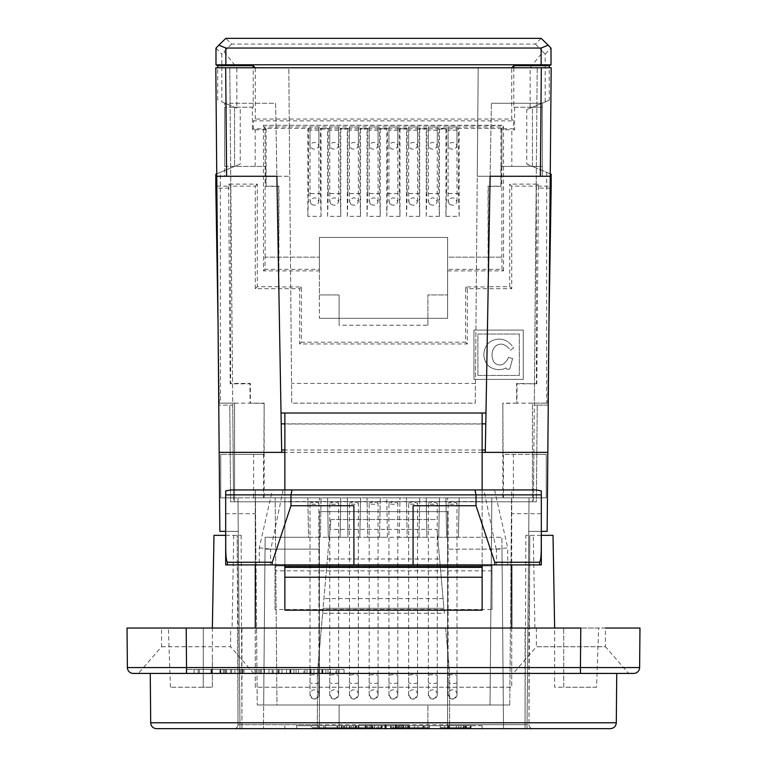 <?xml version="1.0" encoding="UTF-8"?>
<svg xmlns="http://www.w3.org/2000/svg" width="767" height="767" viewBox="0 0 767 767"><rect width="100%" height="100%" fill="white"/><g stroke="black" fill="none" stroke-linecap="round" stroke-linejoin="round"><path stroke-width="0.58" stroke-dasharray="3.83 2.88" d="M482.136 489.94L482.136 501.532L284.864 501.532L284.864 489.94M284.864 501.532L284.864 564.905L482.136 564.905L482.136 501.532M284.864 424.046L284.864 413.01L482.136 413.01L482.136 424.046L284.864 424.046L284.864 610.177M482.136 610.177L482.136 424.046M482.136 609.861L284.864 609.861M485.981 413.01L281.019 413.01L275.621 103.277L224.693 103.277L224.693 176.276L289.744 176.276L291.728 403.145L475.272 403.145L477.256 176.276L536.267 176.276L537.216 67.774L288.795 67.774L291.728 403.145L475.272 403.145L478.205 67.774L477.256 176.276L490.113 176.276L485.981 413.01M482.136 449.989L284.864 449.989M485.789 423.854L485.329 449.989M490.113 176.276L491.379 103.277L490.113 176.276L542.307 176.276L542.307 103.277L491.379 103.277L542.307 103.277L542.307 176.276L550.236 176.276M542.307 166.41L542.307 107.227L542.307 166.41L532.442 166.41L542.307 166.41M513.775 67.774L513.775 107.227L542.307 107.227L532.442 107.227L532.442 166.41L501.139 166.41L531.31 166.41L526.766 164.042L526.766 109.595L549.287 100.209L549.287 67.774M513.775 107.227L532.442 107.227L532.442 166.41L531.31 166.41M549.287 100.209L526.766 109.595M545.184 101.915L545.184 54.045L542.863 51.868L530.141 67.774L530.141 108.185M541.147 38.35L535.433 44.064L231.567 44.064L225.853 38.35M545.184 54.045L551.013 48.216M542.863 51.868L535.433 44.064M231.567 44.064L221.816 54.045L221.816 101.915L236.859 108.185L236.859 67.774L530.141 67.774M215.987 48.216L221.816 54.045M224.137 51.868L236.859 67.774M526.766 164.042L551.185 174.214M550.265 173.831L531.31 165.931M546.641 172.326L546.641 403.145L547.676 403.145L532.442 403.145L532.442 454.438L503.114 454.438L502.855 403.145L516.661 403.145L516.661 383.414L536.804 383.826L517.073 383.826L516.92 403.145L532.442 403.145L532.442 501.781L532.442 497.831L503.44 497.831L503.44 454.438L513.401 454.438L513.401 497.831M548.942 324.527L547.676 403.145M546.641 403.145L532.442 403.145M538.405 184.118L536.392 186.132L511.733 186.132L509.719 184.118L538.405 184.118L538.405 186.132L550.15 186.132M538.405 186.132L536.804 383.826M516.92 403.145L503.114 403.404M225.68 531.368L238.259 531.368L239.985 728.65L527.015 728.65L529.038 497.831L532.442 497.831L532.442 454.438L546.257 454.438L546.257 497.831L532.442 497.831L546.257 497.831L546.257 454.438L513.401 454.438M532.442 454.438L532.442 497.831L502.855 497.831L502.855 403.145M503.44 497.831L502.855 497.831M263.56 454.438L263.56 497.831L253.599 497.831L253.599 454.438L263.886 454.438L264.145 403.145L264.145 497.831L234.558 497.831L234.558 501.781L532.442 501.781L447.612 501.781L447.612 497.831L533.468 497.831L533.861 452.463L547.83 452.463L547.139 531.368L547.83 452.463L533.861 452.463L533.468 497.831L536.267 176.276M536.392 186.132L536.392 383.414M221.816 101.915L236.859 108.185M511.733 186.132L511.733 288.718L467.343 288.718L467.343 343.961L299.657 343.961L299.657 288.718L255.267 288.718L257.281 286.705L278.68 286.705L278.68 186.391L265.861 186.391L265.861 166.41L224.693 166.41L224.693 107.227L234.558 107.227L224.693 107.227L224.693 166.41L234.558 166.41L234.558 107.227L235.69 107.696M240.234 109.595L240.234 164.042L216.735 173.831M215.815 174.214L240.234 164.042M532.442 497.831L533.468 497.831L533.429 501.781L447.612 501.781L447.612 497.831L319.388 497.831L319.388 501.781L234.558 501.781L234.558 403.145L219.324 403.145L220.359 403.145L220.359 172.326M219.324 403.145L218.058 324.527M253.599 454.438L220.743 454.438L234.558 454.438L234.558 497.831L220.743 497.831L234.558 497.831L234.558 403.145L220.359 403.145M253.599 497.831L263.56 497.831M264.145 497.831L319.388 497.831L319.388 501.781L233.571 501.781L233.532 497.831L237.962 497.831L234.558 497.831M220.743 497.831L220.743 454.438L220.743 497.831M263.886 454.438L234.558 454.438M234.558 403.145L250.08 403.145L249.927 383.826L230.196 383.826L228.595 184.118L257.281 184.118L257.281 286.705M263.886 403.404L250.08 403.145M255.267 288.718L255.267 186.132L230.608 186.132L230.608 383.414L250.339 383.414L250.339 403.145L264.145 403.145M230.608 186.132L228.595 184.118M255.267 186.132L257.281 184.118M216.85 186.132L228.595 186.132M217.713 100.209L217.713 67.774M447.612 270.885L503.536 270.885L501.973 269.322L447.612 269.322L447.612 318.315L427.89 318.315L427.89 294.94L447.612 294.94L427.89 294.94L427.89 325.218L339.11 325.218L339.11 294.94L319.388 294.94L319.388 269.322L265.027 269.322L265.027 257.156L319.388 257.156L265.027 257.156M503.536 270.885L503.536 125.28L263.464 125.28L263.464 270.885L319.388 270.885M427.89 325.218L427.89 318.315L319.388 318.315L319.388 294.94L339.11 294.94L339.11 325.218M523.267 379.387L473.948 379.387L473.948 330.069L523.267 330.069L523.267 379.387L473.948 379.387L473.948 330.069L523.267 330.069L523.267 379.387M477.889 375.447L477.889 334.019L519.317 334.019L519.317 375.447L477.889 375.447L477.889 334.019L519.317 334.019L519.317 375.447L477.889 375.447M498.617 369.579A13.662 13.662 0 0 0 505.99 367.911L506.709 369.176L509.71 369.176L512.596 358.544L508.521 357.355A16.289 16.289 0 0 1 504.887 362.743A6.98 6.98 0 0 1 499.729 364.977C495.022 364.766 492.443 361.525 491.973 355.236C492.299 348.477 495.204 344.767 500.698 344.105A9.271 9.271 0 0 1 505.463 345.524A9.271 9.271 0 0 0 500.698 344.076C495.204 344.767 492.299 348.477 491.973 355.236C492.443 361.525 495.022 364.766 499.729 364.977A6.98 6.98 0 0 0 504.868 362.724A16.289 16.289 0 0 0 508.521 357.355L512.596 358.544L509.71 369.176L506.709 369.176L505.99 367.911A13.662 13.662 0 0 1 498.617 369.579M505.482 345.495A17.478 17.478 0 0 1 510.41 350.27L513.554 347.911A20.479 20.479 0 0 0 507.812 341.794A20.479 20.479 0 0 1 513.554 347.911L510.41 350.27A17.478 17.478 0 0 0 505.482 345.495M498.608 369.675C489.49 368.965 484.552 363.932 483.776 354.565C484.6 345.006 489.586 339.848 498.732 339.091A16.567 16.567 0 0 1 507.85 341.727A16.567 16.567 0 0 0 498.732 339.091C489.586 339.848 484.6 345.006 483.776 354.565C484.552 363.932 489.499 368.975 498.627 369.675M319.388 318.315L447.612 318.315L447.612 237.425L319.388 237.425L319.388 318.315M319.388 269.322L319.388 237.425L447.612 237.425L447.612 257.156L501.973 257.156L447.612 257.156L447.612 269.322M501.973 269.322L501.973 257.156M263.464 270.885L265.027 269.322M263.464 125.28L503.315 125.51L503.315 126.948L501.867 128.396L501.867 257.156M514.609 107.227L514.609 129.824L511.829 129.824L511.829 166.41M501.858 166.41L501.858 129.728L511.829 129.824M501.139 166.41L501.139 186.391L488.32 186.391L488.32 286.705L509.719 286.705L509.719 184.118M511.733 288.718L509.719 286.705M255.171 166.41L255.171 129.824L252.391 129.824L252.391 107.227L234.558 107.227L234.558 166.41L265.861 166.41M255.171 129.824L265.142 129.728L265.142 166.41M252.391 107.227L253.225 107.227L253.225 67.774M235.69 107.227L253.225 107.227M255.267 119.058L255.267 67.774L511.733 67.774L511.733 119.058L255.267 119.058L253.474 120.85L513.526 120.85L513.526 128.741L500.88 128.741L501.858 129.728M308.535 128.396L308.535 193.581L320.376 193.581L320.376 128.396L321.057 129.086L321.057 216.361L307.845 216.361L307.845 128.741L308.535 128.396L265.133 128.396L263.685 126.948L503.315 126.948M501.867 128.396L458.465 128.396L459.155 128.741L459.155 216.361L445.943 216.361L445.943 129.086L446.624 128.396L438.734 128.396L439.424 129.086L445.943 129.086M307.845 128.741L459.155 128.741M318.89 127.025L310.012 127.025L318.89 127.025L318.89 146.756L318.89 127.025M310.012 127.025L310.012 146.756L310.012 127.025M338.621 127.025L329.743 127.025L338.621 127.025L338.621 146.756L338.621 127.025M329.743 127.025L329.743 146.756L329.743 127.025M358.342 127.025L349.474 127.025L358.342 127.025L358.342 146.756L358.342 127.025M349.474 127.025L349.474 146.756L349.474 127.025M378.073 127.025L369.195 127.025L378.073 127.025L378.073 146.756L378.073 127.025M369.195 127.025L369.195 146.756L369.195 127.025M397.805 127.025L388.927 127.025L397.805 127.025L397.805 146.756L397.805 127.025M388.927 127.025L388.927 146.756L388.927 127.025M417.526 127.025L408.658 127.025L417.526 127.025L417.526 146.756L417.526 127.025M408.658 127.025L408.658 146.756L408.658 127.025M437.257 127.025L428.379 127.025L437.257 127.025L437.257 146.756L437.257 127.025M428.379 127.025L428.379 146.756L428.379 127.025M456.988 127.025L448.11 127.025L456.988 127.025L456.988 146.756L456.988 127.025M448.11 127.025L448.11 146.756L448.11 127.025M265.142 129.728L266.12 128.741L253.474 128.741L253.474 120.85M266.12 128.741L266.12 186.132L278.939 186.132L278.939 286.963L301.412 286.963L301.412 342.207L465.588 342.207L465.588 286.963L488.061 286.963L488.061 186.132L500.88 186.132L500.88 128.741M439.424 129.086L439.424 216.361L426.212 216.361L426.212 129.086L426.903 128.396L419.012 128.396L419.702 129.086L426.212 129.086M419.702 129.086L419.702 216.361L406.481 216.361L406.481 129.086L407.172 128.396L399.281 128.396L399.971 129.086L406.481 129.086M399.971 129.086L399.971 216.361L386.76 216.361L387.45 193.581L387.45 128.396L379.55 128.396L380.24 129.086L386.76 129.086L386.76 216.361M380.24 129.086L380.24 216.361L367.029 216.361L367.029 129.086L367.719 128.396L359.828 128.396L360.519 129.086L367.029 129.086M360.519 129.086L360.519 216.361L347.298 216.361L347.298 129.086L347.988 128.396L340.097 128.396L340.788 129.086L347.298 129.086M340.788 129.086L340.788 216.361L327.576 216.361L327.576 129.086L328.266 128.396L320.376 128.396M321.057 129.086L327.576 129.086M263.685 125.51L263.685 126.948M265.133 257.156L265.133 128.396M446.624 128.396L446.624 193.581L458.465 193.581L458.465 128.396M328.266 128.396L328.266 193.581L340.097 193.581L340.097 128.396M347.988 128.396L347.988 193.581L359.828 193.581L359.828 128.396M367.719 128.396L367.719 193.581L379.55 193.581L379.55 128.396M387.45 193.581L399.281 193.581L399.281 128.396M407.172 128.396L407.172 193.581L419.012 193.581L419.012 128.396M426.903 128.396L426.903 193.581L438.734 193.581L438.734 128.396M511.733 119.058L513.526 120.85M514.609 129.824L513.526 128.741M467.343 288.718L465.588 286.963M467.343 343.961L465.588 342.207M299.657 343.961L301.412 342.207M299.657 288.718L301.412 286.963M253.474 128.741L252.391 129.824M307.845 216.361L308.535 193.581M321.057 216.361L320.376 193.581M327.576 216.361L328.266 193.581M340.788 216.361L340.097 193.581M347.298 216.361L347.988 193.581M360.519 216.361L359.828 193.581M367.029 216.361L367.719 193.581M380.24 216.361L379.55 193.581M386.76 129.086L387.45 128.396M399.971 216.361L399.281 193.581M406.481 216.361L407.172 193.581M419.702 216.361L419.012 193.581M426.212 216.361L426.903 193.581M439.424 216.361L438.734 193.581M445.943 216.361L446.624 193.581M459.155 216.361L458.465 193.581M449.404 204.204L448.11 201.529C451.063 196.659 454.026 196.659 456.988 201.529C455.828 205.24 453.307 206.131 449.404 204.204M429.683 204.204L428.379 201.529C431.342 196.659 434.295 196.659 437.257 201.529C436.097 205.24 433.576 206.131 429.683 204.204M409.952 204.204L408.658 201.529C411.611 196.659 414.573 196.659 417.526 201.529C416.376 205.24 413.844 206.131 409.952 204.204M390.221 204.204L388.927 201.529C391.889 196.659 394.842 196.659 397.805 201.529C396.644 205.24 394.123 206.131 390.221 204.204M370.499 204.204L369.195 201.529C372.158 196.659 375.111 196.659 378.073 201.529C376.913 205.24 374.392 206.131 370.499 204.204M350.768 204.204L349.474 201.529C352.427 196.659 355.389 196.659 358.342 201.529C357.192 205.24 354.661 206.131 350.768 204.204M331.037 204.204L329.743 201.529C332.705 196.659 335.658 196.659 338.621 201.529C337.461 205.24 334.939 206.131 331.037 204.204M311.316 204.204L310.012 201.529C312.974 196.659 315.937 196.659 318.89 201.529C317.73 205.24 315.208 206.131 311.316 204.204M216.86 188.107L218.758 405.11L232.727 405.11L230.829 188.107L216.86 188.107L215.815 67.774L288.795 67.774L289.744 176.276L230.733 176.276L230.09 103.277L224.693 103.277L224.693 176.276L216.764 176.276M230.829 188.107L229.784 67.774L230.09 103.277L275.621 103.277L276.887 176.276M281.671 449.989L281.211 423.854M230.733 176.276L233.532 497.831L233.139 452.463L219.17 452.463L219.861 531.368L219.17 452.463L233.139 452.463L233.532 497.831L275.161 497.831L276.973 704.978L490.027 704.978L491.839 497.831L533.468 497.831L529.038 497.831L527.015 728.65L239.985 728.65L238.259 531.368L219.861 531.368L238.259 531.368L219.861 531.368L218.758 405.11L229.764 405.11L230.608 501.781L233.571 501.781L232.727 405.11L229.764 405.11L230.608 501.781L536.392 501.781L537.236 405.11L548.242 405.11L551.185 67.774L537.216 67.774L534.273 405.11L548.242 405.11L547.139 531.368L528.741 531.368L541.32 531.368M528.741 531.368L547.139 531.368L528.741 531.368M550.14 188.107L536.171 188.107M537.236 405.11L534.273 405.11L533.429 501.781L536.392 501.781L537.236 405.11M296.637 728.65L482.136 728.65L296.637 728.65L296.637 725.707L470.363 725.707L296.637 725.707L296.637 728.65M339.11 728.65L503.536 728.65L339.11 728.65L339.11 704.978L339.11 728.65M427.89 704.978L447.612 704.978L427.89 704.978L427.89 728.65L427.89 704.978L319.388 704.978L319.388 511.647L319.388 549.124L265.027 549.124L319.388 549.124L319.388 728.65L319.388 704.978L339.11 704.978M447.612 511.647L319.388 511.647L447.612 511.647L447.612 728.65L447.612 511.647M447.612 537.293L265.133 537.293L263.666 704.978L503.334 704.978L501.867 537.293L501.973 549.124L447.612 549.124L501.973 549.124L503.536 728.65L503.334 704.978L263.666 704.978L263.464 728.65L265.133 537.293L308.535 537.293L307.845 497.831L321.057 497.831L307.845 497.831L308.535 537.293L320.376 537.293L321.057 497.831L320.376 537.293L328.266 537.293L327.576 497.831L340.788 497.831L327.576 497.831L328.266 537.293L340.097 537.293L340.788 497.831L340.097 537.293L347.988 537.293L347.298 497.831L360.519 497.831L347.298 497.831L347.988 537.293L359.828 537.293L360.519 497.831L359.828 537.293L367.719 537.293L367.029 497.831L380.24 497.831L367.029 497.831L367.719 537.293L379.55 537.293L380.24 497.831L379.55 537.293L387.45 537.293L386.76 497.831L399.971 497.831L386.76 497.831L387.45 537.293L399.281 537.293L399.971 497.831L399.281 537.293L407.172 537.293L406.481 497.831L419.702 497.831L406.481 497.831L407.172 537.293L419.012 537.293L419.702 497.831L419.012 537.293L426.903 537.293L426.212 497.831L439.424 497.831L426.212 497.831L426.903 537.293L438.734 537.293L439.424 497.831L438.734 537.293L446.624 537.293L445.943 497.831L459.155 497.831L458.465 537.293L446.624 537.293L445.943 497.831L459.155 497.831L458.465 537.293L501.867 537.293L447.612 537.293M482.136 725.707L470.363 725.707L482.136 725.707L482.136 728.65L482.136 725.707M458.704 725.707L441.821 725.707L470.794 725.707L447.554 725.707L458.704 725.707L458.704 727.682L447.554 727.682L466.211 727.682L463.709 727.682L463.709 725.707L463.872 727.682L470.794 727.682L440.268 727.682L440.268 725.707L441.821 725.707L441.821 727.682L466.231 727.682L466.231 725.707L465.54 725.707L465.54 727.682L458.704 727.682M469.931 725.707L470.794 725.707L470.794 727.682L469.931 727.682L469.931 725.707M466.211 725.707L465.885 727.682L466.211 725.707M429.127 725.707L423 725.707L423.691 725.707L423.691 727.682L423 727.682L429.127 727.682L390.499 727.682L423 727.682L423 725.707L403.634 725.707L403.634 727.682L403.768 725.707L409.511 725.707L390.499 725.707L409.185 725.707L409.185 727.682L409.032 725.707L391.208 725.707L429.127 725.707L429.127 727.682M376.434 725.707L351.286 725.707L351.286 727.682L382.263 727.682L341.468 727.682L356.434 727.682L351.43 727.682L351.43 725.707L376.434 725.707L376.434 727.682M372.522 725.707L372.647 727.682L372.522 725.707M349.474 725.707L344.671 725.707L344.671 727.682L351.142 727.682L311.297 727.682L311.297 725.707L349.474 725.707L349.474 727.682M344.671 725.707L312.581 725.707L312.581 727.682L343.808 727.682L317.471 727.682L317.471 725.707L318.257 725.707L318.257 727.682L344.671 727.682L344.671 725.707M429.415 725.707L422.972 725.707L429.415 725.707L429.415 727.682L429.415 725.707M422.78 725.707L422.972 727.682L422.78 725.707M447.554 725.707L447.554 727.682M456.365 727.682L445.665 727.682L456.365 727.682L456.365 725.707L444.745 725.707L444.745 727.682L445.665 727.682L445.665 725.707L460.9 725.707L460.9 727.682L459.836 727.682L459.836 725.707L456.365 725.707M424.832 725.707L424.832 727.682M409.511 725.707L409.511 727.682M408.84 725.707L408.84 727.682M390.499 725.707L390.499 727.682M391.18 725.707L391.18 727.682M393.164 725.707L393.164 727.682M391.208 725.707L391.208 727.682M397.133 725.707L397.133 727.682M382.263 725.707L382.263 727.682M381.592 725.707L381.592 727.682M365.859 725.707L365.859 727.682M366.53 725.707L366.53 727.682M371.429 725.707L371.429 727.682M372.235 725.707L372.235 727.682M356.655 725.707L356.655 727.682M356.434 725.707L356.434 727.682M355.763 725.707L355.763 727.682M341.468 725.707L341.468 727.682M342.14 725.707L342.14 727.682M374.603 725.707L374.603 727.682M371.276 727.682L358.256 727.682L371.276 727.682L371.276 725.707L358.256 725.707L371.276 725.707M372.139 725.707L372.139 727.682M358.256 725.707L358.256 727.682M351.142 725.707L351.142 727.682M346.463 725.707L346.463 727.682M341.909 725.707L341.909 727.682M343.808 725.707L343.808 727.682M346.339 725.707L346.339 727.682M425.091 727.682L429.415 727.682L425.091 727.682M284.864 725.707L284.864 728.65L284.864 725.707M238.259 531.368L237.962 497.831L238.259 531.368M509.758 704.978L257.242 704.978L276.973 704.978L275.161 497.831L255.43 497.831L257.242 704.978L255.43 497.831L511.57 497.831L491.839 497.831L490.027 704.978L509.758 704.978L511.57 497.831L509.758 704.978M448.11 694.288L448.11 694.624C451.063 700.319 454.026 700.319 456.988 694.624L456.988 694.288C456.739 691.566 455.253 690.06 452.549 689.763C449.836 690.06 448.359 691.566 448.11 694.288L448.11 675.612A4.439 0.949 0 0 1 449.404 674.941A4.439 0.949 0 0 1 454.246 674.739A4.439 0.949 0 0 1 456.988 675.612L456.988 694.624A4.439 4.439 0 0 1 452.549 699.063A4.439 4.439 0 0 1 448.11 694.624L448.11 503.296A4.439 0.949 180 0 0 452.549 504.245A4.439 0.949 180 0 0 456.988 503.296A4.439 0.949 180 0 0 454.246 502.423A4.439 0.949 180 0 0 449.404 502.625A4.439 0.949 180 0 0 448.11 503.296M428.379 694.288L428.379 694.624C431.342 700.319 434.295 700.319 437.257 694.624L437.257 694.288C437.008 691.566 435.531 690.06 432.818 689.763C430.114 690.06 428.628 691.566 428.379 694.288L428.379 675.612A4.439 0.949 0 0 1 429.683 674.941A4.439 0.949 0 0 1 434.515 674.739A4.439 0.949 0 0 1 437.257 675.612L437.257 694.624A4.439 4.439 0 0 1 432.818 699.063A4.439 4.439 0 0 1 428.379 694.624L428.379 503.296A4.439 0.949 180 0 0 432.818 504.245A4.439 0.949 180 0 0 437.257 503.296A4.439 0.949 180 0 0 434.515 502.423A4.439 0.949 180 0 0 429.683 502.625A4.439 0.949 180 0 0 428.379 503.296M408.658 694.288L408.658 694.624C411.611 700.319 414.573 700.319 417.526 694.624L417.526 694.288C417.277 691.566 415.8 690.06 413.087 689.763C410.383 690.06 408.907 691.566 408.658 694.288L408.658 675.612A4.439 0.949 0 0 1 409.952 674.941A4.439 0.949 0 0 1 414.794 674.739A4.439 0.949 0 0 1 417.526 675.612L417.526 694.624A4.439 4.439 0 0 1 413.087 699.063A4.439 4.439 0 0 1 408.658 694.624L408.658 503.296A4.439 0.949 180 0 0 413.087 504.245A4.439 0.949 180 0 0 417.526 503.296A4.439 0.949 180 0 0 414.794 502.423A4.439 0.949 180 0 0 409.952 502.625A4.439 0.949 180 0 0 408.658 503.296M388.927 694.288L388.927 694.624C391.889 700.319 394.842 700.319 397.805 694.624L397.805 694.288C397.555 691.566 396.069 690.06 393.366 689.763C390.652 690.06 389.176 691.566 388.927 694.288L388.927 675.612A4.439 0.949 0 0 1 390.221 674.941A4.439 0.949 0 0 1 395.063 674.739A4.439 0.949 0 0 1 397.805 675.612L397.805 694.624A4.439 4.439 0 0 1 393.366 699.063A4.439 4.439 0 0 1 388.927 694.624L388.927 503.296A4.439 0.949 180 0 0 393.366 504.245A4.439 0.949 180 0 0 397.805 503.296A4.439 0.949 180 0 0 395.063 502.423A4.439 0.949 180 0 0 390.221 502.625A4.439 0.949 180 0 0 388.927 503.296M369.195 694.288L369.195 694.624C372.158 700.319 375.111 700.319 378.073 694.624L378.073 694.288C377.824 691.566 376.348 690.06 373.634 689.763C370.931 690.06 369.445 691.566 369.195 694.288L369.195 675.612A4.439 0.949 0 0 1 370.499 674.941A4.439 0.949 0 0 1 375.331 674.739A4.439 0.949 0 0 1 378.073 675.612L378.073 694.624A4.439 4.439 0 0 1 373.634 699.063A4.439 4.439 0 0 1 369.195 694.624L369.195 503.296A4.439 0.949 180 0 0 373.634 504.245A4.439 0.949 180 0 0 378.073 503.296A4.439 0.949 180 0 0 375.331 502.423A4.439 0.949 180 0 0 370.499 502.625A4.439 0.949 180 0 0 369.195 503.296M349.474 694.288L349.474 694.624C352.427 700.319 355.389 700.319 358.342 694.624L358.342 694.288C358.093 691.566 356.617 690.06 353.913 689.763C351.2 690.06 349.723 691.566 349.474 694.288L349.474 675.612A4.439 0.949 0 0 1 350.768 674.941A4.439 0.949 0 0 1 355.61 674.739A4.439 0.949 0 0 1 358.342 675.612L358.342 694.624A4.439 4.439 0 0 1 353.913 699.063A4.439 4.439 0 0 1 349.474 694.624L349.474 503.296A4.439 0.949 180 0 0 353.913 504.245A4.439 0.949 180 0 0 358.342 503.296A4.439 0.949 180 0 0 355.61 502.423A4.439 0.949 180 0 0 350.768 502.625A4.439 0.949 180 0 0 349.474 503.296M329.743 694.288L329.743 694.624C332.705 700.319 335.658 700.319 338.621 694.624L338.621 694.288C338.372 691.566 336.886 690.06 334.182 689.763C331.469 690.06 329.992 691.566 329.743 694.288L329.743 675.612A4.439 0.949 0 0 1 331.037 674.941A4.439 0.949 0 0 1 335.879 674.739A4.439 0.949 0 0 1 338.621 675.612L338.621 694.624A4.439 4.439 0 0 1 334.182 699.063A4.439 4.439 0 0 1 329.743 694.624L329.743 503.296A4.439 0.949 180 0 0 334.182 504.245A4.439 0.949 180 0 0 338.621 503.296A4.439 0.949 180 0 0 335.879 502.423A4.439 0.949 180 0 0 331.037 502.625A4.439 0.949 180 0 0 329.743 503.296M310.012 694.288L310.012 694.624C312.974 700.319 315.937 700.319 318.89 694.624L318.89 694.288C318.641 691.566 317.164 690.06 314.451 689.763C311.747 690.06 310.261 691.566 310.012 694.288L310.012 675.612A4.439 0.949 0 0 1 311.316 674.941A4.439 0.949 0 0 1 316.148 674.739A4.439 0.949 0 0 1 318.89 675.612L318.89 694.624A4.439 4.439 0 0 1 314.451 699.063A4.439 4.439 0 0 1 310.012 694.624L310.012 503.296A4.439 0.949 180 0 0 314.451 504.245A4.439 0.949 180 0 0 318.89 503.296A4.439 0.949 180 0 0 316.148 502.423A4.439 0.949 180 0 0 311.316 502.625A4.439 0.949 180 0 0 310.012 503.296M456.988 694.288L456.988 503.296M437.257 694.288L437.257 503.296M417.526 694.288L417.526 503.296M397.805 694.288L397.805 503.296M378.073 694.288L378.073 503.296M358.342 694.288L358.342 503.296M338.621 694.288L338.621 503.296M318.89 694.288L318.89 503.296M492.002 609.506L492.002 565.893L274.998 565.893L274.998 609.506L492.002 609.506L492.002 565.893L274.998 565.893L274.998 570.83L492.002 570.83M274.998 609.506L274.998 570.83M284.864 549.124L270.588 549.114L270.588 564.905L284.864 564.905M270.588 564.905L259.294 564.905L259.294 547.82L272.438 489.94L511.733 489.94L511.733 564.905L539.747 564.905M482.136 564.905L496.412 564.905L496.412 549.114L482.136 549.124M536.258 489.94L511.733 489.94L511.733 513.698L541.32 513.698L541.32 490.909M272.438 489.94L230.742 489.94M225.68 490.909L225.68 564.905M225.68 513.698L255.267 513.698L255.267 489.94L255.267 564.905L259.294 564.905M413.087 505.721L413.087 564.905M255.267 513.698L255.267 628.039L212.363 628.039L213.983 535.318L241.145 535.318L225.68 535.318M233.714 535.318L232.094 628.039L238.01 628.039L238.01 724.7A3.95 3.95 0 0 1 234.06 728.65L317.385 728.65L317.385 724.7L241.95 724.7L241.95 728.65L234.06 728.65A3.95 3.95 0 0 0 238.01 724.7L237.195 535.318L238.01 628.039L241.95 628.039L238.01 628.039M212.363 656.447L212.363 687.222L170.437 687.222L203.265 687.222A36920.734 313.272 -90 0 0 203.303 628.039A36920.734 313.272 -90 0 1 203.265 687.222L212.363 687.222L212.363 628.039L168.376 628.039L232.094 628.039M259.294 547.82L270.588 549.114M496.412 549.114L507.706 547.82L507.706 564.905L496.412 564.905M494.562 489.94L507.706 547.82M507.706 564.905L511.733 564.905M353.913 564.905L353.913 505.721M227.253 564.905L255.267 564.905M541.32 564.905L541.32 513.698M541.32 535.318L525.855 535.318L553.017 535.318L554.637 628.039L563.697 628.039L511.733 628.039L511.733 513.698M329.992 529.403L323.08 608.308L443.92 608.308L444.352 613.245L322.648 613.245L323.08 608.308L443.92 608.308L437.008 529.403L329.992 529.403L330.855 519.537L321.354 628.039L241.95 628.039L255.267 628.039L255.267 687.222L511.733 687.222L511.733 628.039L255.267 628.039L255.267 687.222L511.733 687.222L511.733 628.039L528.99 628.039L525.05 628.039L528.99 628.039L528.99 724.7L529.805 535.318L528.99 628.039L554.637 628.039L554.637 687.222L563.735 687.222L554.637 687.222L554.637 656.447M534.906 628.039L533.286 535.318M610.379 728.65L156.621 728.65M238.01 724.7L525.05 724.7L525.05 628.039L445.646 628.039L449.615 673.416L449.615 728.65L317.385 728.65L317.385 673.416L321.354 628.039L445.646 628.039L449.615 673.416L449.615 728.65L532.94 728.65L241.95 728.65L241.95 724.7L238.01 724.7A3.95 3.95 0 0 1 234.06 728.65M358.841 728.65L408.159 728.65L358.841 728.65L358.841 724.7L408.159 724.7L358.841 724.7L358.841 728.65M616.735 673.416L150.265 673.416L616.735 673.416M408.159 728.65L408.159 724.7L408.159 728.65M398.294 724.7L365.236 724.7L398.294 724.7L398.294 728.65L365.236 728.65L398.294 728.65M401.889 724.7L401.889 728.65M399.252 724.7L399.252 728.65L403.039 728.65L371.343 728.65L399.252 728.65L399.252 724.7M396.04 724.7L396.04 728.65M371.343 724.7L371.343 728.65M400.777 724.7L400.777 728.65M403.039 724.7L403.039 728.65M365.236 724.7L365.236 728.65M395.369 724.7L395.369 728.65M396.261 724.7L396.261 728.65M528.99 724.7A3.95 3.95 0 0 0 532.94 728.65A3.95 3.95 0 0 1 528.99 724.7A3.95 3.95 0 0 0 532.94 728.65A3.95 3.95 0 0 1 528.99 724.7L525.05 724.7L525.05 728.65L525.05 724.7L528.99 724.7M596.563 687.222L563.735 687.222A36920.734 313.272 90 0 1 563.697 628.039A36920.734 313.272 90 0 0 563.735 687.222L596.563 687.222L598.624 628.039L186.218 628.039L186.563 667.549L639.62 667.549A5.915 5.915 0 0 1 633.695 673.416L133.305 673.416A5.915 5.915 0 0 1 127.38 667.549L186.563 667.549L186.563 673.416M127.034 628.039L230.608 628.039L161.559 628.039L161.559 646.744L138.386 673.416L253.791 673.416L138.386 673.416M580.437 673.416L580.782 628.039L639.966 628.039M598.624 628.039L536.392 628.039L605.441 628.039L605.441 646.744L536.392 646.744L513.209 673.416L628.614 673.416L513.209 673.416M444.352 613.245L437.008 529.403M317.385 724.7L317.385 673.416L322.648 613.245M330.855 519.537L436.145 519.537L330.855 519.537M327.394 558.99L439.606 558.99M326.876 564.905L440.124 564.905L326.876 564.905M186.218 673.416L344.047 673.416L186.218 673.416L186.218 669.466L344.047 669.466L186.218 669.466L186.218 673.416M344.047 673.416L344.047 669.466L344.047 673.416M303.885 669.466L277.875 669.466L303.885 669.466L303.885 673.416L277.875 673.416L303.885 673.416M243.772 669.466L258.853 669.466L230.57 669.466L243.772 669.466L243.772 673.416L230.57 673.416L258.853 673.416L239.429 673.416L243.772 673.416L243.772 669.466M222.555 669.466L194.041 669.466L222.555 669.466L222.555 673.416L194.041 673.416L222.555 673.416M273.244 669.466L260.214 669.466L273.244 669.466L273.244 673.416L260.214 673.416L273.244 673.416L273.244 669.466M335.841 669.466L309.83 669.466L335.841 669.466L335.841 673.416L309.83 673.416L335.841 673.416M307.04 669.466L307.04 673.416M304.911 669.466L304.911 673.416M286.58 669.466L286.58 673.416L296.062 673.416L286.58 673.416L286.58 669.466M296.062 669.466L296.062 673.416L298.44 673.416L296.062 673.416L296.062 669.466M298.44 669.466L298.44 673.416L298.44 669.466M290.827 669.466L290.827 673.416L290.827 669.466M277.875 669.466L277.875 673.416L282.026 673.416L277.875 673.416L277.875 669.466M282.026 669.466L282.026 673.416L282.026 669.466M239.429 669.466L239.429 673.416L239.429 669.466M239.544 669.466L239.544 673.416M240.196 669.466L240.196 673.416M256.686 669.466L256.686 673.416M258.853 669.466L258.853 673.416M255.056 669.466L255.056 673.416M230.57 669.466L230.57 673.416L231.644 673.416L230.57 673.416L230.57 669.466M234.875 673.416L231.644 673.416L234.875 673.416L234.875 669.466L234.875 673.416M225.632 669.466L225.632 673.416M223.37 669.466L223.37 673.416L226.639 673.416L199.315 673.416L223.37 673.416L223.37 669.466M220.599 669.466L220.599 673.416M199.315 669.466L199.315 673.416M224.683 669.466L224.683 673.416M226.639 669.466L226.639 673.416M194.041 669.466L194.041 673.416M220.004 669.466L220.004 673.416M220.791 669.466L220.791 673.416M268.968 673.416L272.237 673.416L268.968 673.416L268.968 669.466L268.968 673.416M260.214 669.466L260.214 673.416L261.288 673.416L260.214 673.416L260.214 669.466M264.462 673.416L261.288 673.416L264.462 673.416L264.462 669.466L264.462 673.416M338.985 669.466L338.985 673.416M336.866 669.466L336.866 673.416M318.535 669.466L318.535 673.416L328.008 673.416L318.535 673.416L318.535 669.466M328.008 669.466L328.008 673.416L330.395 673.416L328.008 673.416L328.008 669.466M330.395 669.466L330.395 673.416L330.395 669.466M322.782 669.466L322.782 673.416L322.782 669.466M309.83 669.466L309.83 673.416L313.981 673.416L309.83 673.416L309.83 669.466M313.981 669.466L313.981 673.416L313.981 669.466M536.392 628.039L536.392 646.744L605.441 646.744L628.614 673.416M161.559 646.744L230.608 646.744L161.559 646.744M253.791 673.416L230.608 646.744L230.608 628.039M284.864 423.854L482.136 423.854M482.136 452.377L284.864 452.377M456.988 130.217L448.11 130.217M456.988 144.886A4.439 4.257 0 0 1 449.404 147.906A4.439 4.257 0 0 1 448.11 144.886M456.988 201.529L456.988 146.756A4.439 4.257 180 0 0 452.549 142.499A4.439 4.257 180 0 0 448.11 146.756L448.11 201.529M437.257 130.217L428.379 130.217M437.257 144.886A4.439 4.257 0 0 1 429.683 147.906A4.439 4.257 0 0 1 428.379 144.886M437.257 201.529L437.257 146.756A4.439 4.257 180 0 0 432.818 142.499A4.439 4.257 180 0 0 428.379 146.756L428.379 201.529M417.526 130.217L408.658 130.217M417.526 144.886A4.439 4.257 0 0 1 409.952 147.906A4.439 4.257 0 0 1 408.658 144.886M417.526 201.529L417.526 146.756A4.439 4.257 180 0 0 413.087 142.499A4.439 4.257 180 0 0 408.658 146.756L408.658 201.529M397.805 130.217L388.927 130.217M397.805 144.886A4.439 4.257 0 0 1 390.221 147.906A4.439 4.257 0 0 1 388.927 144.886M397.805 201.529L397.805 146.756A4.439 4.257 180 0 0 393.366 142.499A4.439 4.257 180 0 0 388.927 146.756L388.927 201.529M378.073 130.217L369.195 130.217M378.073 144.886A4.439 4.257 0 0 1 370.499 147.906A4.439 4.257 0 0 1 369.195 144.886M378.073 201.529L378.073 146.756A4.439 4.257 180 0 0 373.634 142.499A4.439 4.257 180 0 0 369.195 146.756L369.195 201.529M358.342 130.217L349.474 130.217M358.342 144.886A4.439 4.257 0 0 1 350.768 147.906A4.439 4.257 0 0 1 349.474 144.886M358.342 201.529L358.342 146.756A4.439 4.257 180 0 0 353.913 142.499A4.439 4.257 180 0 0 349.474 146.756L349.474 201.529M338.621 130.217L329.743 130.217M338.621 144.886A4.439 4.257 0 0 1 331.037 147.906A4.439 4.257 0 0 1 329.743 144.886M338.621 201.529L338.621 146.756A4.439 4.257 180 0 0 334.182 142.499A4.439 4.257 180 0 0 329.743 146.756L329.743 201.529M318.89 130.217L310.012 130.217M318.89 144.886A4.439 4.257 0 0 1 311.316 147.906A4.439 4.257 0 0 1 310.012 144.886M318.89 201.529L318.89 146.756A4.439 4.257 180 0 0 314.451 142.499A4.439 4.257 180 0 0 310.012 146.756L310.012 201.529M475.444 383.414L291.556 383.414M470.363 725.707L470.363 728.65L470.363 725.707M448.868 725.707L448.868 727.682M464.064 725.707L464.064 727.682M466.077 725.707L466.077 727.682M465.118 725.707L465.118 727.682M463.489 725.707L463.489 727.682M448.196 725.707L448.196 727.682M449.635 725.707L449.635 727.682M417.967 725.707L417.967 727.682M414.477 725.707L414.477 727.682M405.532 725.707L405.532 727.682M395.724 725.707L395.724 727.682M398.159 725.707L398.159 727.682M407.143 725.707L407.143 727.682M399.444 725.707L399.444 727.682M378.294 725.707L378.294 727.682M381.046 725.707L381.046 727.682M367.776 725.707L367.776 727.682M353.194 725.707L353.194 727.682M355.083 725.707L355.083 727.682M349.857 725.707L349.857 727.682M343.616 725.707L343.616 727.682M337.077 725.707L337.077 727.682M319.283 725.707L319.283 727.682M325.438 725.707L325.438 727.682M323.933 725.707L323.933 727.682M337.49 725.707L337.49 727.682M456.988 694.624A4.439 4.439 0 0 1 452.549 699.063A4.439 4.439 0 0 1 448.11 694.624M456.988 682.592A4.439 0.949 0 0 1 452.549 683.541A4.439 0.949 0 0 1 448.11 682.592M437.257 694.624A4.439 4.439 0 0 1 432.818 699.063A4.439 4.439 0 0 1 428.379 694.624M437.257 682.592A4.439 0.949 0 0 1 432.818 683.541A4.439 0.949 0 0 1 428.379 682.592M417.526 694.624A4.439 4.439 0 0 1 413.087 699.063A4.439 4.439 0 0 1 408.658 694.624M417.526 682.592A4.439 0.949 0 0 1 413.087 683.541A4.439 0.949 0 0 1 408.658 682.592M397.805 694.624A4.439 4.439 0 0 1 393.366 699.063A4.439 4.439 0 0 1 388.927 694.624M397.805 682.592A4.439 0.949 0 0 1 393.366 683.541A4.439 0.949 0 0 1 388.927 682.592M378.073 694.624A4.439 4.439 0 0 1 373.634 699.063A4.439 4.439 0 0 1 369.195 694.624M378.073 682.592A4.439 0.949 0 0 1 373.634 683.541A4.439 0.949 0 0 1 369.195 682.592M358.342 694.624A4.439 4.439 0 0 1 353.913 699.063A4.439 4.439 0 0 1 349.474 694.624M358.342 682.592A4.439 0.949 0 0 1 353.913 683.541A4.439 0.949 0 0 1 349.474 682.592M338.621 694.624A4.439 4.439 0 0 1 334.182 699.063A4.439 4.439 0 0 1 329.743 694.624M338.621 682.592A4.439 0.949 0 0 1 334.182 683.541A4.439 0.949 0 0 1 329.743 682.592M318.89 694.624A4.439 4.439 0 0 1 314.451 699.063A4.439 4.439 0 0 1 310.012 694.624M318.89 682.592A4.439 0.949 0 0 1 314.451 683.541A4.439 0.949 0 0 1 310.012 682.592M283.119 489.94L270.837 549.124M496.163 549.124L483.881 489.94M449.615 724.7L525.05 724.7L525.855 535.318M241.145 535.318L241.95 724.7L241.95 628.039M150.696 722.782L616.304 722.782M385.571 724.7L385.571 728.65M386.271 724.7L386.271 728.65M384.9 724.7L384.9 728.65M369.982 724.7L369.982 728.65M385.092 724.7L385.092 728.65M443.067 598.615L323.933 598.615M293.914 669.466L293.914 673.416M289.926 669.466L289.926 673.416L289.926 669.466M290.281 669.466L290.281 673.416M278.709 669.466L278.709 673.416M279.015 669.466L279.015 673.416M242.554 669.466L242.554 673.416M242.151 669.466L242.151 673.416M243.983 669.466L243.983 673.416M231.644 669.466L231.644 673.416L231.644 669.466M211.577 669.466L211.577 673.416M212.171 669.466L212.171 673.416M211.002 669.466L211.002 673.416M198.145 669.466L198.145 673.416M211.146 669.466L211.146 673.416M272.237 669.466L272.237 673.416L272.237 669.466M261.288 669.466L261.288 673.416L261.288 669.466M325.86 669.466L325.86 673.416M321.881 669.466L321.881 673.416L321.881 669.466M322.236 669.466L322.236 673.416M310.664 669.466L310.664 673.416M310.971 669.466L310.971 673.416M633.695 673.416A5.915 5.915 0 0 0 639.62 667.549M471.063 725.707L471.063 727.682M466.288 725.707L466.288 727.682M372.657 725.707L372.657 727.682M170.437 687.222L168.376 628.039"/><path stroke-width="1.15" d="M284.864 489.94L284.864 413.01L482.136 413.01L482.136 489.94M482.136 564.905L482.136 610.177L284.864 610.177L284.864 564.905M482.136 566.88L284.864 566.88M482.136 567.369L284.864 567.369M482.136 577.225L284.864 577.225M482.136 413.01L485.981 413.01L485.789 423.854L490.113 176.276L550.236 176.276L551.185 67.774L541.32 67.774L540.371 176.276M284.864 449.989L281.671 449.989L281.71 452.377L219.17 452.377L216.764 176.276L276.887 176.276L281.211 423.854L281.019 413.01L284.864 413.01M284.864 452.377L281.71 452.377L281.211 423.854L284.864 423.854M482.136 423.854L485.789 423.854L485.329 449.989L482.136 449.989M541.32 531.368L547.139 531.368L547.83 452.377L485.29 452.377L485.329 449.989L485.29 452.377L482.136 452.377M548.184 45.148L551.013 48.216L551.013 64.85L541.147 64.773L541.147 48.043L548.184 45.148L541.147 38.35L225.853 38.35L218.816 45.148L225.853 48.043L225.853 64.773L215.987 64.859L215.987 48.216L218.816 45.148M551.013 48.216L551.013 64.859L549.287 65.722L513.775 65.722L513.775 67.774M541.147 48.043L225.853 48.043M550.15 186.132L551.185 186.132L551.185 174.214L550.265 173.831M551.185 186.132L548.942 324.527M216.735 173.831L215.815 174.214L215.815 186.132L216.85 186.132M218.058 324.527L215.815 186.132M217.713 67.774L217.713 65.722L215.987 64.859L215.987 48.216M541.147 64.773L225.853 64.773M549.287 67.774L549.287 65.722M253.225 67.774L253.225 65.722L217.713 65.722M253.225 65.722L255.267 67.774M511.733 67.774L513.775 65.722M216.764 176.276L215.815 67.774L541.32 67.774M219.17 452.377L219.861 531.368L225.68 531.368M547.83 452.377L550.236 176.276M536.267 176.276L490.113 176.276M276.887 176.276L230.733 176.276M474.974 489.94L476.029 494.878L541.32 494.878L541.32 490.909L536.258 489.94L230.742 489.94L225.68 490.909L225.68 494.878L290.971 494.878L290.971 505.721L272.256 562.249L227.425 562.249C225.115 559.488 225.92 542.202 225.68 532.902L225.68 564.905L227.253 564.905L227.425 562.249M292.026 489.94L290.971 494.878L476.029 494.878L476.029 505.721L494.744 562.249L539.575 562.249L539.747 564.905L541.32 564.905L541.32 532.902C541.032 543.151 541.953 558.999 539.575 562.249M225.68 532.902L225.68 494.878M541.32 494.878L541.32 532.902M225.68 564.905L272.132 564.905L272.256 562.249M494.744 562.249L494.868 564.905L413.087 564.905L413.087 505.721L476.029 505.721M212.363 628.039L213.983 535.318L225.68 535.318M413.087 564.905L272.132 564.905M290.971 505.721L353.913 505.721L353.913 564.905M494.868 564.905L541.32 564.905M541.32 535.318L553.017 535.318L554.637 628.039M150.696 722.782A5.915 5.915 0 0 0 156.621 728.65L610.379 728.65C613.983 728.276 615.959 726.32 616.304 722.782L150.696 722.782L150.265 673.416M616.735 673.416L616.304 722.782M186.563 673.416L186.218 628.039L127.034 628.039L127.38 667.549A5.915 5.915 0 0 0 133.305 673.416L633.695 673.416A5.915 5.915 0 0 0 639.62 667.549L639.966 628.039L605.441 628.039M161.559 628.039L580.782 628.039L580.437 667.549L127.38 667.549L127.034 628.039M255.267 564.905L255.267 628.039M511.733 628.039L511.733 564.905M639.966 628.039L639.62 667.549L580.437 667.549L580.437 673.416M226.629 176.276L225.68 67.774"/></g></svg>
